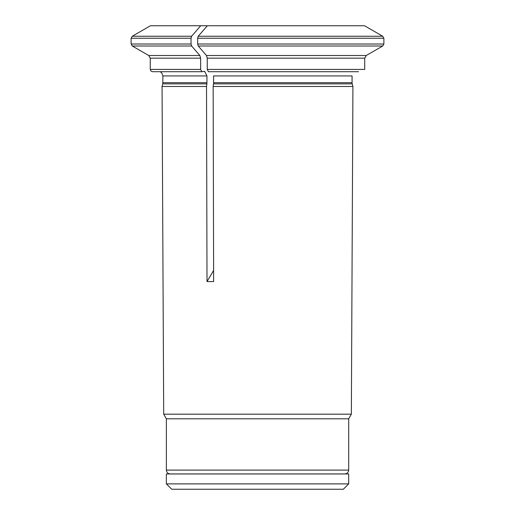 <?xml version="1.0" encoding="UTF-8"?>
<svg xmlns="http://www.w3.org/2000/svg" width="515" height="515" viewBox="0 0 515 515"><rect width="100%" height="100%" fill="white"/><g stroke="black" fill="none" stroke-linecap="round" stroke-linejoin="round"><path stroke-width="0.77" d="M338.735 473.967L338.258 473.929M166.364 483.888L171.727 489.25L343.331 489.25L348.694 483.888L348.694 473.967L166.364 473.967L166.364 483.888L348.694 483.888M383.881 38.239L197.67 38.239L197.67 44.007L383.881 44.007L383.881 38.239L382.729 36.243A278898.784 278898.784 0 0 0 364.543 25.75L200.708 25.75A278898.784 139449.389 -90 0 0 191.612 36.243L191.039 38.239L191.039 44.007L191.612 46.002A286016.67 143008.335 90 0 0 199.852 55.511L200.618 58.163L200.618 69.416L201.771 71.714L152.569 71.714L150.934 71.031L150.271 69.416L150.271 58.163L148.738 55.511L199.852 55.511M201.771 71.714L204.642 71.347L206.94 75.93L206.94 82.683A4.596 2.298 -90 0 1 206.863 83.874L206.515 86.475L162.058 86.475L163.699 414.189L351.359 414.189L352.923 86.475L213.152 86.475L213.641 281.57L207.004 281.57L206.515 86.475M348.694 470.098L166.364 470.098C166.59 472.422 167.864 473.703 170.195 473.929L344.863 473.929C347.194 473.703 348.468 472.422 348.694 470.098L348.694 418.798L166.364 418.798L163.699 414.189M348.694 418.798L351.359 414.189M383.881 44.007L382.729 46.002A286016.728 286016.728 0 0 1 366.249 55.511L364.717 58.163L364.717 69.416L207.255 69.416L208.401 71.714L358.504 71.714M352.067 82.683L213.577 82.683L213.577 75.93L352.067 75.93L352.067 82.683A4.596 4.596 0 0 0 352.221 83.874L352.923 86.475M197.67 38.239L198.243 36.243A278898.694 139449.35 -90 0 1 207.339 25.75M200.708 25.75L150.451 25.75L132.271 36.243L131.119 38.239L191.039 38.239M206.612 25.75L207.127 26.001M213.609 270.478L207.004 281.57M364.717 58.163L207.255 58.163L207.255 69.416M213.577 82.683A4.596 2.298 -90 0 1 213.5 83.874L213.152 86.475M207.255 58.163L206.483 55.511L366.249 55.511M197.67 44.007L198.243 46.002A286016.78 143008.393 90 0 0 206.483 55.511M131.119 38.239L131.119 44.007L191.039 44.007M206.94 75.93L162.914 75.93L161.607 72.718L160.152 71.714M206.863 83.874L162.759 83.874L162.914 75.93M206.94 82.683L162.914 82.683M191.612 46.002L132.271 46.002L131.119 44.007M200.618 58.163L150.271 58.163M382.729 36.243L198.243 36.243M191.612 36.243L132.271 36.243M200.618 69.416L150.271 69.416M352.221 83.874L213.5 83.874M382.729 46.002L198.243 46.002M176.799 473.929L176.323 473.967M166.364 470.098L166.364 418.798M162.759 83.874L162.058 86.475M148.738 55.511L132.271 46.002"/></g></svg>
